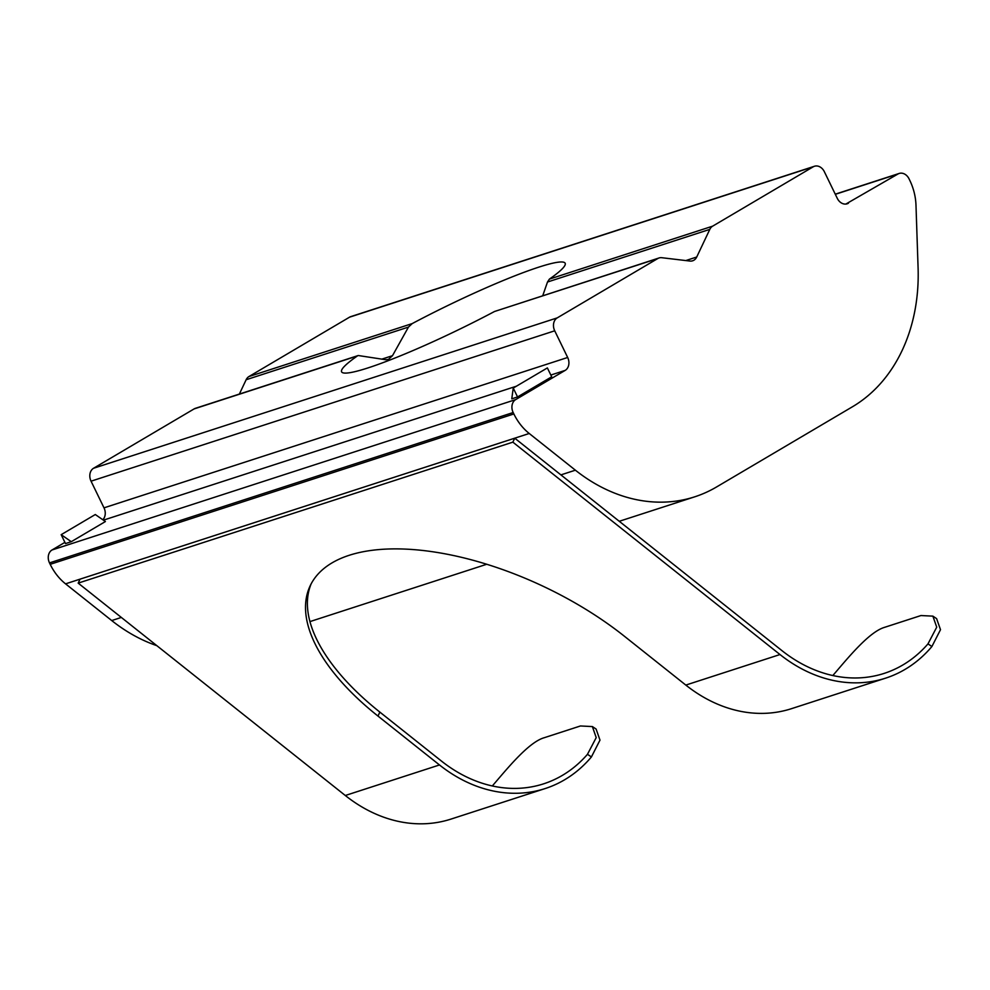 <?xml version="1.0" encoding="UTF-8"?>
<svg xmlns="http://www.w3.org/2000/svg" width="990" height="990" viewBox="0 0 990 990"><rect width="100%" height="100%" fill="white"/><g stroke="black" fill="none" stroke-linecap="round" stroke-linejoin="round"><path stroke-width="1.49" d="M494.555 311.479L659.043 257.969A9.937 7.858 72 0 0 657.781 258.538L494.555 311.479A124.27 13.229 -25.9 0 1 341.6 371.819A124.27 13.229 -25.9 0 1 357.353 355.967L194.114 408.907A9.937 7.858 -108 0 1 195.364 408.338L358.293 355.509M381.732 359.172L392.498 355.682L388.389 359.457L385.679 359.716L358.244 355.521M392.498 355.682L408.449 327.096L246.139 379.739A9.937 7.858 -108 0 1 248.973 376.534L349.532 317.184A9.937 7.858 -108 0 1 350.782 316.627L814.448 166.258A9.937 7.858 72 0 0 813.198 166.815L349.532 317.184M685.81 260.568L696.725 257.016L709.805 229.371L547.495 282.014L549.413 279.106A124.27 13.229 -25.9 0 0 565.166 263.253A124.27 13.229 -25.9 0 0 412.199 323.594L408.449 327.096M547.495 282.014L542.743 295.688M545.193 788.547L451.007 819.089A154.094 121.758 -108 0 1 345.3 795.502L78.173 583.122L80.054 579.15L514.738 438.186L781.865 650.566A149.119 117.822 72 0 0 884.157 673.398A149.119 117.822 72 0 0 927.976 643.884L936.726 627.177L932.877 616.139L936.614 618.626L940.5 629.689L931.912 646.507A154.094 121.758 -108 0 1 885.691 678.125L791.505 708.667A154.094 121.758 72 0 1 685.81 685.08L624.306 636.174A211.254 99.186 -154.7 0 0 310.167 585.808A211.254 99.186 -154.7 0 0 377.982 716.067L439.486 764.961A154.094 121.758 -108 0 0 545.193 788.547A154.094 121.758 -108 0 0 591.414 756.942L587.466 754.306L596.215 737.612L592.366 726.573L580.449 725.967L544.228 737.723C528.771 742.116 507.61 768.178 493.28 784.847A149.119 117.822 72 0 1 492.302 785.961M311.157 583.84A211.254 99.186 -154.7 0 0 379.851 712.095L441.367 761.001A149.119 117.822 72 0 0 543.659 783.82A149.119 117.822 72 0 0 587.466 754.306M549.413 279.106L712.639 226.166L813.198 166.815M835.263 194.176L899.18 173.448A9.937 7.858 72 0 1 909.068 178.881L909.76 180.304A49.71 39.278 72 0 1 915.985 205.227L918.089 267.931A173.968 137.462 72 0 1 852.415 406.791L716.624 486.932A173.968 137.462 72 0 1 694.732 496.819A173.968 137.462 72 0 1 575.388 470.188L529.229 433.484L514.738 438.186L512.857 442.146L78.173 583.122M696.725 257.016A9.937 7.858 -108 0 1 692.641 260.791A9.937 7.858 -108 0 1 689.906 261.051L661.778 257.709A9.937 7.858 72 0 0 659.043 257.969M712.639 226.166A9.937 7.858 72 0 0 709.805 229.371M592.379 726.561L596.104 729.048L599.99 740.112L591.414 756.942M156.828 645.666A173.968 137.462 -108 0 1 111.722 620.557L65.563 583.853A49.71 39.278 -108 0 1 50.193 564.325L49.5 562.902A9.937 7.858 -108 0 1 52.012 549.982L64.907 542.371M845.844 204.064L897.93 174.017L835.337 194.312M50.193 564.325L513.86 413.956L513.167 412.533L49.5 562.902M52.012 549.982L515.679 399.601L565.166 370.396L550.836 375.049M513.241 388.068L547.371 367.921L551.69 376.806L517.56 396.953L513.241 388.068L511.768 398.834L517.56 396.953M61.17 534.674L95.3 514.528L105.41 521.544L71.28 541.691L61.17 534.674L65.489 543.572L71.28 541.691M102.811 519.75A9.937 7.858 72 0 0 104 507.845L567.666 357.477L554.722 330.808L91.055 481.177A9.937 7.858 -108 0 1 93.555 468.258L194.114 408.907M104 507.845L91.055 481.177M93.555 468.258L557.221 317.889L657.781 258.538M239.357 394.082L246.139 379.739M814.448 166.258A9.937 7.858 72 0 1 824.336 171.678L837.293 198.359A9.937 7.858 -108 0 0 847.193 203.779A9.937 7.858 -108 0 0 848.442 203.222M557.221 317.889A9.937 7.858 72 0 0 554.722 330.808M567.666 357.477A9.937 7.858 -108 0 1 565.166 370.396M515.679 399.601A9.937 7.858 72 0 0 513.167 412.533M513.86 413.956A49.71 39.278 72 0 0 529.229 433.484M899.18 173.448A9.937 7.858 72 0 0 897.93 174.017M932.877 616.139L920.96 615.545L884.738 627.289C869.282 631.694 848.108 657.756 833.79 674.425A149.119 117.822 -108 0 1 832.813 675.539M885.691 678.125A154.094 121.758 -108 0 1 779.996 654.538L512.857 442.146M379.851 712.095L377.982 716.067M248.973 376.534L412.199 323.594M345.3 795.502L439.486 764.961M80.054 579.15L65.563 583.853M111.722 620.557L121.337 617.438M560.897 474.891L575.388 470.188M516.335 386.236L103.406 520.158M685.81 685.08L779.996 654.538M931.912 646.507L927.976 643.884M309.957 621.596L486.783 564.25M619.27 521.284L694.732 496.819"/></g></svg>
